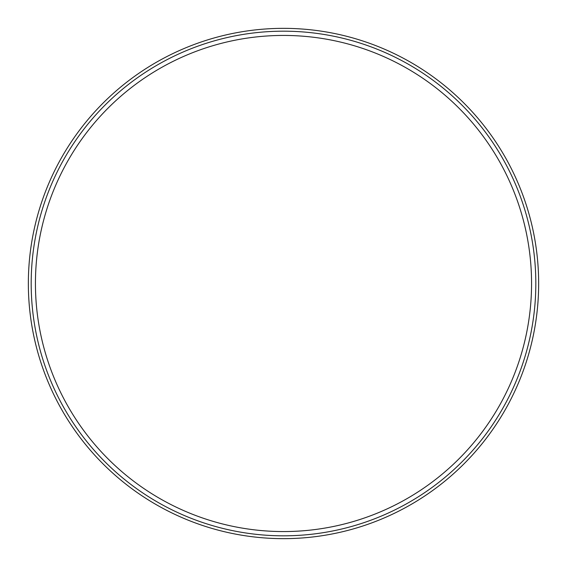 <?xml version="1.0" encoding="UTF-8"?>
<svg xmlns="http://www.w3.org/2000/svg" width="567" height="567" viewBox="0 0 567 567"><rect width="100%" height="100%" fill="white"/><g stroke="black" fill="none" stroke-linecap="round" stroke-linejoin="round"><path stroke-width="0.85" d="M28.35 283.5A255.15 255.15 0 0 1 411.075 62.533A255.15 255.15 0 0 1 411.075 504.467A255.15 255.15 0 0 1 28.35 283.5M531.562 283.5A248.062 248.062 0 0 0 159.469 68.671A248.062 248.062 0 0 0 159.469 498.329A248.062 248.062 0 0 0 531.562 283.5M31.185 283.5A252.315 252.315 0 0 1 409.657 64.985A252.315 252.315 0 0 1 409.657 502.015A252.315 252.315 0 0 1 31.185 283.5"/></g></svg>
